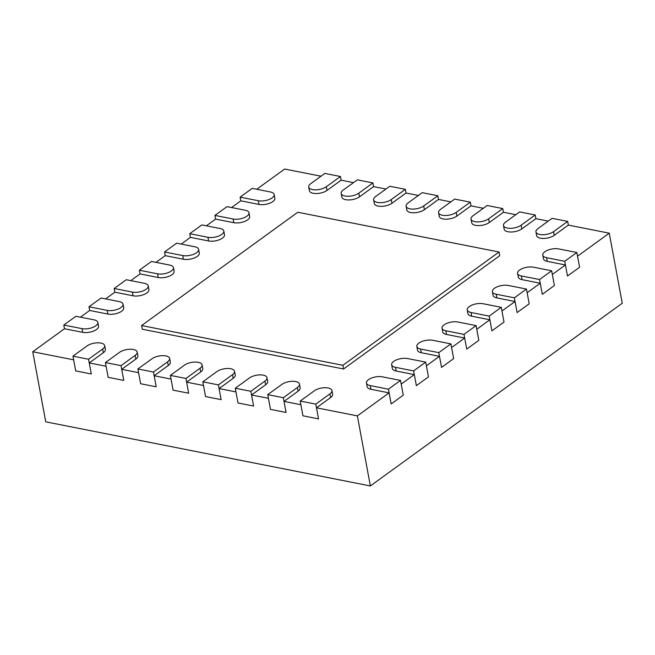 <?xml version="1.0" encoding="UTF-8"?>
<svg xmlns="http://www.w3.org/2000/svg" width="655" height="655" viewBox="0 0 655 655"><rect width="100%" height="100%" fill="white"/><g stroke="black" fill="none" stroke-linecap="round" stroke-linejoin="round"><path stroke-width="0.98" d="M222.446 238.117A9.997 4.348 -10.5 0 0 224.485 234.76L223.805 231.076A9.997 4.348 169.5 0 1 218.664 236.07A9.997 4.348 169.5 0 1 207.93 237.282L189.745 233.688L190.433 237.372L208.609 240.966A9.997 4.348 -10.5 0 0 222.446 238.117M247.639 219.851A9.997 4.348 -10.5 0 0 249.678 216.486L248.99 212.801A9.997 4.348 169.5 0 1 243.848 217.796A9.997 4.348 169.5 0 1 233.115 219.007L214.938 215.413L215.618 219.106L233.802 222.692A9.997 4.348 -10.5 0 0 247.639 219.851M272.824 201.576A9.997 4.348 -10.5 0 0 274.863 198.211L274.183 194.527A9.997 4.348 169.5 0 1 269.041 199.529A9.997 4.348 169.5 0 1 258.307 200.733L240.123 197.147L240.811 200.831L258.987 204.425A9.997 4.348 -10.5 0 0 272.824 201.576M197.261 256.392A9.997 4.348 -10.5 0 0 199.3 253.035L198.612 249.342A9.997 4.348 169.5 0 1 193.471 254.345A9.997 4.348 169.5 0 1 182.737 255.548L164.561 251.962L165.24 255.647L183.425 259.241A9.997 4.348 -10.5 0 0 197.261 256.392M172.069 274.666A9.997 4.348 -10.5 0 0 174.107 271.301L173.428 267.617A9.997 4.348 169.5 0 1 168.286 272.619A9.997 4.348 169.5 0 1 157.552 273.823L139.368 270.228L140.055 273.921L158.232 277.515A9.997 4.348 -10.5 0 0 172.069 274.666M146.884 292.941A9.997 4.348 -10.5 0 0 148.922 289.575L148.235 285.891A9.997 4.348 169.5 0 1 143.093 290.885A9.997 4.348 169.5 0 1 132.359 292.097L114.183 288.503L114.862 292.195L133.047 295.782A9.997 4.348 -10.5 0 0 146.884 292.941M121.691 311.207A9.997 4.348 -10.5 0 0 123.73 307.85L123.05 304.157A9.997 4.348 169.5 0 1 117.908 309.16A9.997 4.348 169.5 0 1 107.174 310.372L88.99 306.777L89.678 310.462L107.854 314.056A9.997 4.348 -10.5 0 0 121.691 311.207M96.506 329.481A9.997 4.348 -10.5 0 0 98.545 326.125L97.857 322.432A9.997 4.348 169.5 0 1 92.715 327.435A9.997 4.348 169.5 0 1 81.981 328.638L63.805 325.052L64.485 328.736L82.669 332.331A9.997 4.348 -10.5 0 0 96.506 329.481M535.954 231.919A9.997 4.348 169.5 0 1 537.992 228.554L552.091 218.32L567.68 221.398L553.573 231.633A9.997 4.348 169.5 0 1 542.962 234.744A9.997 4.348 169.5 0 1 535.954 231.919L536.633 235.603A9.997 4.348 -10.5 0 0 543.65 238.428A9.997 4.348 -10.5 0 0 554.253 235.325L568.36 225.091L609.265 233.172L622.25 303.24L370.362 485.961L357.376 415.892L316.471 407.811L330.578 397.585A9.997 4.348 -10.5 0 0 332.617 394.22L331.938 390.536A9.997 4.348 169.5 0 1 329.899 393.892L315.792 404.127L318.526 418.881L316.471 407.811M315.792 404.127L300.211 401.048L302.946 415.802L318.526 418.881L302.946 415.802L300.891 404.733L284.008 401.4L298.115 391.166A9.997 4.348 -10.5 0 0 300.154 387.809L299.474 384.117A9.997 4.348 169.5 0 1 297.435 387.482L283.328 397.716L286.063 412.462L284.008 401.4M283.328 397.716L267.748 394.637L270.482 409.383L286.063 412.462L270.482 409.383L268.427 398.322L251.545 394.99L265.652 384.755A9.997 4.348 -10.5 0 0 267.69 381.39L267.011 377.706A9.997 4.348 169.5 0 1 264.972 381.071L250.865 391.297L253.6 406.051L251.545 394.99M250.865 391.297L235.284 388.219L238.019 402.972L253.6 406.051L238.019 402.972L235.964 391.911L219.089 388.571L233.188 378.344A9.997 4.348 -10.5 0 0 235.227 374.979L234.547 371.295A9.997 4.348 169.5 0 1 232.509 374.652L218.402 384.886L221.136 399.64L219.089 388.571M218.402 384.886L202.821 381.808L205.555 396.562L221.136 399.64L205.555 396.562L203.5 385.492L186.626 382.16L200.725 371.925A9.997 4.348 -10.5 0 0 202.763 368.569L202.084 364.876A9.997 4.348 169.5 0 1 200.045 368.241L185.938 378.475L188.673 393.221L186.626 382.16M185.938 378.475L170.357 375.397L173.092 390.143L188.673 393.221L173.092 390.143L171.037 379.081L154.162 375.749L168.269 365.515A9.997 4.348 -10.5 0 0 170.308 362.149L169.62 358.465A9.997 4.348 169.5 0 1 167.582 361.83L153.475 372.056L156.209 386.81L154.162 375.749M153.475 372.056L137.894 368.978L140.629 383.732L156.209 386.81L140.629 383.732L138.582 372.67L121.699 369.33L135.806 359.104A9.997 4.348 -10.5 0 0 137.845 355.739L137.157 352.054A9.997 4.348 169.5 0 1 135.118 355.411L121.011 365.646L123.746 380.399L121.699 369.33M121.011 365.646L105.43 362.567L108.165 377.321L123.746 380.399L108.165 377.321L106.118 366.251L89.236 362.919L103.343 352.685A9.997 4.348 -10.5 0 0 105.381 349.328L104.694 345.635A9.997 4.348 169.5 0 1 102.655 349L88.548 359.235L91.282 373.98L89.236 362.919M88.548 359.235L72.967 356.156L75.702 370.902L91.282 373.98L75.702 370.902L73.655 359.841L32.75 351.76L64.485 328.736M370.362 485.961L45.735 421.828L32.75 351.76M181.181 244.086L190.433 237.372M206.374 225.811L215.618 219.106M231.559 207.537L240.811 200.831M256.752 189.27L284.638 169.039L321.007 176.22M80.426 317.176L89.678 310.462M105.619 298.901L114.862 292.195M130.803 280.627L140.055 273.921M155.996 262.36L165.24 255.647M308.71 187.027A9.997 4.348 169.5 0 1 310.748 183.662L324.855 173.428L340.436 176.506L326.329 186.74A9.997 4.348 169.5 0 1 315.726 189.844A9.997 4.348 169.5 0 1 308.71 187.027L309.397 190.711A9.997 4.348 -10.5 0 0 316.406 193.536A9.997 4.348 -10.5 0 0 327.017 190.425L341.124 180.199L353.471 182.639M341.173 193.438A9.997 4.348 169.5 0 1 343.212 190.073L357.319 179.847L372.9 182.925L358.793 193.151A9.997 4.348 169.5 0 1 348.19 196.263A9.997 4.348 169.5 0 1 341.173 193.438L341.861 197.122A9.997 4.348 -10.5 0 0 348.869 199.947A9.997 4.348 -10.5 0 0 359.48 196.844L373.587 186.609L385.934 189.049M373.637 199.849A9.997 4.348 169.5 0 1 375.675 196.492L389.782 186.257L405.363 189.336L391.256 199.57A9.997 4.348 169.5 0 1 380.653 202.673A9.997 4.348 169.5 0 1 373.637 199.849L374.324 203.541A9.997 4.348 -10.5 0 0 381.333 206.358A9.997 4.348 -10.5 0 0 391.944 203.255L406.051 193.02L418.398 195.46M406.1 206.259A9.997 4.348 169.5 0 1 408.139 202.903L422.246 192.668L437.827 195.747L423.719 205.981A9.997 4.348 169.5 0 1 413.108 209.084A9.997 4.348 169.5 0 1 406.1 206.259L406.788 209.952A9.997 4.348 -10.5 0 0 413.796 212.777A9.997 4.348 -10.5 0 0 424.407 209.665L438.506 199.439L450.861 201.879M438.563 212.678A9.997 4.348 169.5 0 1 440.602 209.313L454.709 199.087L470.29 202.166L456.183 212.392A9.997 4.348 169.5 0 1 445.572 215.503A9.997 4.348 169.5 0 1 438.563 212.678L439.243 216.363A9.997 4.348 -10.5 0 0 446.26 219.188A9.997 4.348 -10.5 0 0 456.871 216.085L470.97 205.85L483.325 208.29M471.027 219.089A9.997 4.348 169.5 0 1 473.066 215.732L487.173 205.498L502.753 208.577L488.646 218.811A9.997 4.348 169.5 0 1 478.035 221.914A9.997 4.348 169.5 0 1 471.027 219.089L471.706 222.782A9.997 4.348 -10.5 0 0 478.723 225.598A9.997 4.348 -10.5 0 0 489.326 222.495L503.433 212.261L515.78 214.701M503.49 225.5A9.997 4.348 169.5 0 1 505.529 222.143L519.636 211.909L535.217 214.987L521.11 225.222A9.997 4.348 169.5 0 1 510.499 228.325A9.997 4.348 169.5 0 1 503.49 225.5L504.17 229.193A9.997 4.348 -10.5 0 0 511.187 232.017A9.997 4.348 -10.5 0 0 521.789 228.906L535.896 218.68L548.243 221.12M609.265 233.172L577.53 256.195L579.577 267.256L567.484 276.025L565.437 264.964L552.337 274.47L554.384 285.531L542.299 294.3L540.244 283.238L527.152 292.736L529.199 303.805L517.106 312.574L515.059 301.513L501.959 311.01L504.006 322.072L491.921 330.849L489.866 319.779L476.775 329.285L478.821 340.346L466.728 349.115L464.682 338.054L451.582 347.559L453.637 358.621L441.544 367.389L439.489 356.328L426.397 365.826L428.444 376.895L416.351 385.664L414.304 374.603L401.204 384.1L403.259 395.161L391.166 403.938L389.111 392.869L357.376 415.892M343.556 368.994L499.724 255.704L499.044 252.011L342.876 365.302L343.556 368.994L142.291 329.228L141.603 325.543L297.771 212.253L499.044 252.011M366.464 383.028A9.997 4.348 169.5 0 1 368.503 379.671A9.997 4.348 169.5 0 1 382.34 376.822L400.524 380.416L388.431 389.185L370.255 385.59A9.997 4.348 169.5 0 1 366.464 383.028L367.152 386.72A9.997 4.348 -10.5 0 0 370.935 389.283L389.111 392.869M391.657 364.753A9.997 4.348 169.5 0 1 393.696 361.396A9.997 4.348 169.5 0 1 407.533 358.547L425.709 362.141L413.616 370.91L395.44 367.324A9.997 4.348 169.5 0 1 391.657 364.753L392.337 368.446A9.997 4.348 -10.5 0 0 396.128 371.008L414.304 374.603M416.842 346.487A9.997 4.348 169.5 0 1 418.881 343.122A9.997 4.348 169.5 0 1 432.718 340.281L450.902 343.867L438.809 352.636L420.633 349.049A9.997 4.348 169.5 0 1 416.842 346.487L417.53 350.171A9.997 4.348 -10.5 0 0 421.312 352.734L439.489 356.328M442.035 328.212A9.997 4.348 169.5 0 1 444.074 324.847A9.997 4.348 169.5 0 1 457.91 322.006L476.087 325.592L463.994 334.369L445.818 330.775A9.997 4.348 169.5 0 1 442.035 328.212L442.714 331.897A9.997 4.348 -10.5 0 0 446.505 334.459L464.682 338.054M467.22 309.938A9.997 4.348 169.5 0 1 469.258 306.581A9.997 4.348 169.5 0 1 483.095 303.732L501.28 307.326L489.187 316.095L471.01 312.5A9.997 4.348 169.5 0 1 467.22 309.938L467.907 313.63A9.997 4.348 -10.5 0 0 471.69 316.193L489.866 319.779M492.413 291.663A9.997 4.348 169.5 0 1 494.451 288.306A9.997 4.348 169.5 0 1 508.288 285.457L526.464 289.052L514.371 297.82L496.195 294.234A9.997 4.348 169.5 0 1 492.413 291.663L493.092 295.356A9.997 4.348 -10.5 0 0 496.875 297.919L515.059 301.513M517.597 273.397A9.997 4.348 169.5 0 1 519.636 270.032A9.997 4.348 169.5 0 1 533.473 267.191L551.657 270.777L539.564 279.546L521.38 275.96A9.997 4.348 169.5 0 1 517.597 273.397L518.285 277.081A9.997 4.348 -10.5 0 0 522.068 279.644L540.244 283.238M542.79 255.123A9.997 4.348 169.5 0 1 544.829 251.757A9.997 4.348 169.5 0 1 558.666 248.916L576.842 252.502L564.749 261.279L546.573 257.685A9.997 4.348 169.5 0 1 542.79 255.123L543.47 258.807A9.997 4.348 -10.5 0 0 547.252 261.37L565.437 264.964M63.805 325.052L75.898 316.275L94.074 319.869A9.997 4.348 169.5 0 1 97.857 322.432M139.368 270.228L151.461 261.46L169.637 265.054A9.997 4.348 169.5 0 1 173.428 267.617M114.183 288.503L126.276 279.734L144.452 283.328A9.997 4.348 169.5 0 1 148.235 285.891M88.99 306.777L101.083 298.009L119.259 301.595A9.997 4.348 169.5 0 1 123.05 304.157M240.123 197.147L252.216 188.37L270.392 191.964A9.997 4.348 169.5 0 1 274.183 194.527M214.938 215.413L227.023 206.644L245.207 210.239A9.997 4.348 169.5 0 1 248.99 212.801M189.745 233.688L201.838 224.919L220.015 228.505A9.997 4.348 169.5 0 1 223.805 231.076M164.561 251.962L176.653 243.185L194.83 246.779A9.997 4.348 169.5 0 1 198.612 249.342M372.9 182.925L373.587 186.609M340.436 176.506L341.124 180.199M502.753 208.577L503.433 212.261M470.29 202.166L470.97 205.85M437.827 195.747L438.506 199.439M405.363 189.336L406.051 193.02M564.749 261.279L567.484 276.025L579.577 267.256L576.842 252.502M567.68 221.398L568.36 225.091M535.217 214.987L535.896 218.68M489.187 316.095L491.921 330.849L504.006 322.072L501.28 307.326M514.371 297.82L517.106 312.574L529.199 303.805L526.464 289.052M539.564 279.546L542.299 294.3L554.384 285.531L551.657 270.777M413.616 370.91L416.351 385.664L428.444 376.895L425.709 362.141M438.809 352.636L441.544 367.389L453.637 358.621L450.902 343.867M463.994 334.369L466.728 349.115L478.821 340.346L476.087 325.592M267.748 394.637L281.855 384.403A9.997 4.348 169.5 0 1 292.457 381.292A9.997 4.348 169.5 0 1 299.474 384.117M300.211 401.048L314.31 390.814A9.997 4.348 169.5 0 1 324.921 387.711A9.997 4.348 169.5 0 1 331.938 390.536M388.431 389.185L391.166 403.938L403.259 395.161L400.524 380.416M137.894 368.978L152.001 358.752A9.997 4.348 169.5 0 1 162.612 355.64A9.997 4.348 169.5 0 1 169.62 358.465M170.357 375.397L184.464 365.162A9.997 4.348 169.5 0 1 195.075 362.059A9.997 4.348 169.5 0 1 202.084 364.876M202.821 381.808L216.928 371.573A9.997 4.348 169.5 0 1 227.531 368.47A9.997 4.348 169.5 0 1 234.547 371.295M235.284 388.219L249.391 377.992A9.997 4.348 169.5 0 1 259.994 374.881A9.997 4.348 169.5 0 1 267.011 377.706M342.876 365.302L141.603 325.543M72.967 356.156L87.074 345.922A9.997 4.348 169.5 0 1 97.685 342.819A9.997 4.348 169.5 0 1 104.694 345.635M105.43 362.567L119.537 352.333A9.997 4.348 169.5 0 1 130.149 349.23A9.997 4.348 169.5 0 1 137.157 352.054M81.981 328.638L82.669 332.331M157.552 273.823L158.232 277.515M132.359 292.097L133.047 295.782M107.174 310.372L107.854 314.056M258.307 200.733L258.987 204.425M233.115 219.007L233.802 222.692M207.93 237.282L208.609 240.966M182.737 255.548L183.425 259.241M358.793 193.151L359.48 196.844M326.329 186.74L327.017 190.425M488.646 218.811L489.326 222.495M456.183 212.392L456.871 216.085M423.719 205.981L424.407 209.665M391.256 199.57L391.944 203.255M546.573 257.685L547.252 261.37M553.573 231.633L554.253 235.325M521.11 225.222L521.789 228.906M471.01 312.5L471.69 316.193M496.195 294.234L496.875 297.919M521.38 275.96L522.068 279.644M395.44 367.324L396.128 371.008M420.633 349.049L421.312 352.734M445.818 330.775L446.505 334.459M297.435 387.482L298.115 391.166M329.899 393.892L330.578 397.585M370.255 385.59L370.935 389.283M167.582 361.83L168.269 365.515M200.045 368.241L200.725 371.925M232.509 374.652L233.188 378.344M264.972 381.071L265.652 384.755M102.655 349L103.343 352.685M135.118 355.411L135.806 359.104"/></g></svg>
